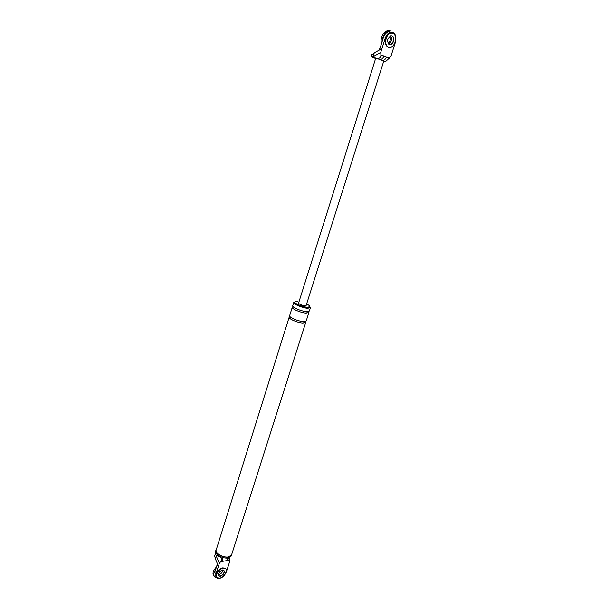 <?xml version="1.0" encoding="UTF-8"?>
<svg xmlns="http://www.w3.org/2000/svg" width="609" height="609" viewBox="0 0 609 609"><rect width="100%" height="100%" fill="white"/><g stroke="black" fill="none" stroke-linecap="round" stroke-linejoin="round"><path stroke-width="0.91" d="M375.616 58.548L371.185 56.804L373.066 56.66L374.276 52.823L378.897 50.319L380.085 48.058L381.972 48.553L380.716 52.541L380.922 54.909L386.464 56.957C385.763 58.951 384.606 60.124 382.985 60.489M386.464 56.957L389.44 58.053L390.917 56.34L395.454 42.12C396.665 35.908 395.195 32.566 391.054 32.11C388.352 32.734 386.418 34.743 385.261 38.146L381.972 48.553L378.897 50.303M390.445 44.632C393.901 44.145 395.028 36.905 392.059 35.893L390.894 35.786C387.149 38.489 386.624 41.404 389.318 44.533L390.148 44.564C393.604 44.069 394.723 36.829 391.762 35.817C394.723 36.829 393.604 44.069 390.148 44.564L388.748 44.206M374.276 52.823L372.738 54.193L372.046 54.072M389.44 58.053L385.512 61.638L383.7 61.273M378.303 59.02L383.807 60.938L306.137 305.528L304.843 305.794C301.364 305.185 299.278 304.294 298.57 303.13L375.677 58.357L378.303 59.02L376.263 58.274C379.293 58.913 380.846 57.786 380.922 54.909M380.085 48.058L383.358 37.674L385.261 38.146M389.143 31.653C386.441 32.269 384.515 34.279 383.358 37.674M388.534 44.015C391.656 41.914 392.348 39.197 390.613 35.855C392.325 38.991 391.716 41.671 388.801 43.917M383.929 56.02C383.198 58.076 382.01 59.263 380.359 59.575M373.066 56.66L380.716 52.541M372.442 57.086L376.263 58.274M216.028 573.807L214.711 572.468L217.086 564.931L218.41 566.263L216.028 573.807C215.358 576.045 215.837 577.568 217.459 578.367C221.143 578.756 224.112 576.601 226.373 571.912L229.684 561.544L229.311 560.196L220.671 561.688L219.339 563.34L216.225 555.933L215.335 558.765L214.688 555.811M217.086 564.931L217.207 563.249L218.41 566.263L219.339 563.34M220.237 575.977L219.012 575.87L220.237 575.977C223.358 574.599 224.584 572.681 223.914 570.222C224.584 572.681 223.358 574.599 220.237 575.977M222.277 557.265L222.589 561.361M227.56 557.935L227.416 560.524M220.671 561.688C222.087 559.488 221.6 557.768 219.217 556.527L216.012 555.256L216.225 555.933M217.207 563.249L215.335 558.765M229.212 557.737L229.684 561.544M228.824 557.844L229.311 560.196M222.932 569.895C222.658 572.178 221.318 573.762 218.92 574.637C221.318 573.762 222.658 572.178 222.932 569.895M228.299 557.958L231.45 555.888L231.755 554.944L228.596 557.007C223.343 558.057 214.459 553.299 216.005 549.942L215.708 550.894C214.162 554.251 223.039 559.009 228.299 557.958M293.789 302.437C292.792 303.982 302.506 308.002 307.614 308.306L310.438 307.72L309.387 311.032L306.555 311.641C301.44 311.351 291.741 307.317 292.754 305.756L293.789 302.437M297.42 301.417L294.779 301.942L294.55 302.673C293.637 304.081 302.467 307.728 307.111 308.009L309.684 307.476L309.92 306.738C309.951 305.977 308.847 305.071 306.616 304.028M228.497 556.908L231.58 554.883L305.764 322.382L302.924 323.059C297.801 322.839 288.156 318.773 289.191 317.122L216.18 550.003C214.672 553.284 223.351 557.928 228.497 556.908M294.779 301.942C293.873 303.335 302.703 306.982 307.347 307.271L309.92 306.738M216.012 555.256L215.32 553.794L215.929 553.117M292.29 307.225C291.277 308.801 300.968 312.836 306.083 313.117L308.915 312.501L306.228 320.92L303.389 321.59C298.273 321.362 288.613 317.297 289.648 315.66L292.29 307.225M391.001 33.122C385.428 33.99 383.761 45.614 388.496 47.121L390.278 47.281C395.804 46.512 397.631 34.934 392.889 33.289L390.704 33.053C385.132 33.914 383.464 45.538 388.199 47.045M382.17 41.45C382.444 35.977 384.675 32.429 388.854 30.815L391.229 31.029M381.371 43.985C380.389 37.332 382.482 32.848 387.667 30.534L390.034 30.739M389.897 36.197C390.94 39.045 390.331 41.442 388.062 43.384M224.927 568.227L223.023 568.06C218.593 568.699 214.239 576.396 217.877 577.88L219.849 578.055C224.295 577.362 228.588 569.697 224.927 568.227L222.818 567.847C218.387 568.486 214.033 576.183 217.672 577.675M222.43 569.94C218.837 571.722 217.763 573.769 219.217 576.076L220.443 576.183C224.036 574.386 225.094 572.338 223.625 570.039L222.43 569.94M215.457 577.53C213.234 575.863 213.272 573.267 215.571 569.735M214.307 576.502C212.046 574.12 212.762 570.938 216.446 566.956M221.981 570.054L218.654 573.655M385.512 61.638L383.784 61.014M219.217 556.527L219.933 556.405M306.205 311.61L306.083 313.117M303.023 321.56L302.924 323.059M372.038 54.079L371.185 56.812M390.734 32.163L388.824 31.706M215.335 553.741L214.703 555.758M218.547 575.398L219.217 576.076M293.249 306.814L292.571 307.035L293.142 306.708M308.375 311.595L308.801 312.181L308.519 311.572M305.406 321.483L305.604 321.994L305.216 321.522M289.991 316.604L289.549 316.901L290.12 316.741M387.667 30.534L388.854 30.815"/></g></svg>
